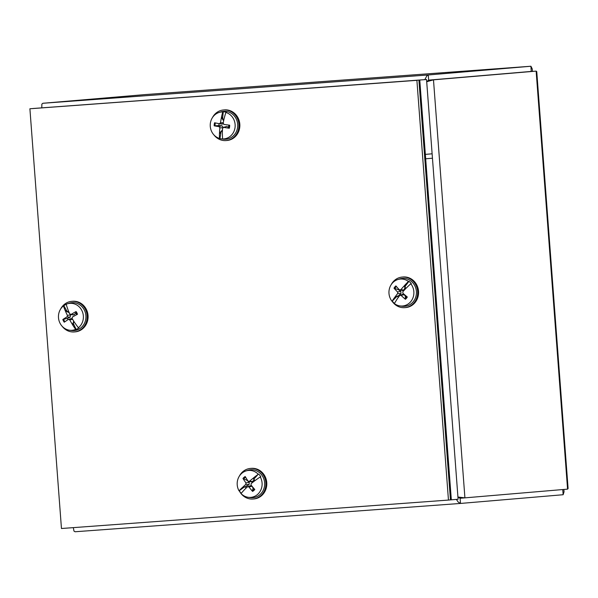 <?xml version="1.0" encoding="UTF-8"?>
<svg xmlns="http://www.w3.org/2000/svg" width="598" height="598" viewBox="0 0 598 598"><rect width="100%" height="100%" fill="white"/><g stroke="black" fill="none" stroke-linecap="round" stroke-linejoin="round"><path stroke-width="0.9" d="M531.226 71.476L530.927 66.243L428.273 74.959L426.89 75.811L424.797 79.646M41.778 107.782L41.867 104.097L42.854 103.275L145.501 94.559L530.927 66.243L145.501 94.559M426.703 81.679L428.661 80.132L531.316 71.416M456.379 499.397L458.15 502.014L460.475 503.441L75.071 531.757L73.98 531.114L73.33 527.63M457.933 497.035L460.094 498.261L460.49 503.441L563.144 494.725L564.034 491.848L563.884 489.456M567.569 489.142L536.137 71.117L428.714 80.184L426.695 81.739L433.483 79.833L536.137 71.117L536.75 71.603L568.1 488.544L567.569 489.142L464.915 497.857L457.933 497.028M458.061 497.05L460.139 498.209L464.833 497.865M464.437 497.895L460.101 498.261M562.755 489.553L563.144 494.725M532.444 71.386L532.235 68.905L530.927 66.243M424.812 158.851L432.451 158.216L426.538 79.512L32.77 108.522L426.538 79.512M425.686 158.791L419.766 80.087M448.455 500.07L61.459 528.505L29.9 108.769L416.896 80.334L448.455 500.07L451.326 499.823L425.35 154.381L424.483 154.448M425.35 154.381L432.122 153.806L458.098 499.248L451.326 499.823M416.896 80.334L29.9 108.769M450.458 499.898L418.899 80.162M221.522 117.709L221.439 117.529A30.513 11.781 -89.3 0 1 221.477 117.163L222.718 117.051L222.718 117.791L221.611 117.888L223.652 120.774M222.718 117.791L222.815 119.219A6.197 5.711 -94.9 0 1 223.966 119.286M221.477 117.163A30.483 11.571 -82.3 0 1 222.77 111.938L223.256 111.796L222.718 117.051M223.256 111.796A13.627 12.558 85.1 0 1 226.388 112.297L225.902 112.439A30.483 11.452 100.5 0 0 224.392 117.627A30.513 11.063 107.4 0 0 224.257 117.985A30.491 8.94 -79.6 0 0 223.181 123.255L224.011 124.466L229.669 125.191A8.394 7.744 -94.9 0 1 229.288 128.249L228.496 127.127A5.337 4.919 85.1 0 0 228.75 125.102L226.814 124.862M221.439 117.529A30.491 13.993 97.7 0 0 220.498 122.822L219.391 123.726A30.491 0.516 -169.5 0 1 214.57 122.777A8.394 7.744 -94.9 0 0 214.196 125.834A30.491 4.732 3.5 0 0 219.032 126.627L219.877 127.837A30.491 13.836 101.5 0 0 219.511 133.048L220.886 132.584L219.944 138.519L219.488 138.452A13.515 12.461 85.1 0 1 210.339 123.472A13.515 12.461 85.1 0 1 218.995 112.491A13.515 12.461 85.1 0 1 222.77 111.938M225.902 112.439A13.515 12.461 85.1 0 1 235.051 127.426A13.515 12.461 85.1 0 1 222.613 138.953A30.483 11.571 97.7 0 1 222.381 133.862A30.513 11.781 90.7 0 1 222.336 133.504A30.491 9.097 -83.2 0 1 222.561 128.264L223.667 127.367A30.491 5.419 6.7 0 0 229.288 128.249M226.612 126.492L223.218 127.396L226.612 126.492L228.496 127.127M219.488 138.452A30.483 11.452 -79.5 0 1 219.466 133.399A30.513 11.063 -72.6 0 1 219.511 133.048M223.308 123.98L219.391 123.726M218.995 112.491L220.976 111.856A13.993 12.902 85.1 0 1 237.66 124.175A13.993 12.902 85.1 0 1 223.286 139.132L221.694 138.908A13.627 12.558 85.1 0 1 219.944 138.519M222.613 138.953L223.076 139.02A13.627 12.558 85.1 0 1 221.694 138.908M219.466 133.399L220.707 133.294M222.463 129.863L221.327 131.246A6.197 5.711 -94.9 0 0 222.389 131.53M219.645 132.868L221.327 131.246L220.886 132.584M219.137 123.674A5.337 4.919 85.1 0 0 218.913 125.595L214.196 125.834M228.713 128.069A7.625 7.034 85.1 0 0 229.079 125.117L228.75 125.102M222.224 124.13L219.473 123.741M218.913 125.595L221.94 125.744L223.316 127.71M76.611 314.735A5.337 4.919 85.1 0 0 75.804 313.3L75.61 311.962L76.081 311.558A8.394 7.744 -94.9 0 1 77.486 314.264A30.491 2.071 -27.6 0 0 72.463 316.977L72.089 318.428A30.491 8.133 -121.8 0 0 74.922 323.017A30.513 10.017 50.9 0 0 75.169 323.309A30.483 10.652 57.7 0 0 78.398 327.741L78.921 327.794A13.627 12.558 85.1 0 1 76.17 329.438L75.647 329.386A30.483 10.876 -119.6 0 1 72.612 324.841A30.513 11.34 -112.6 0 1 72.448 324.505L73.599 324.049L76.17 329.438M74.04 321.634A5.337 4.919 85.1 0 1 73.621 321.806L72.47 324.325M74.346 322.12A6.197 5.711 -94.9 0 1 73.203 322.681L73.599 324.049M72.612 324.841L73.853 324.736M65.309 310.751A30.513 10.017 -129.1 0 1 65.145 310.452A30.483 10.652 -122.3 0 1 63.448 305.892L63.874 305.757L66.797 310.938L65.309 310.751A30.491 13.029 56.3 0 0 67.432 315.4L67.058 316.85A30.491 6.967 156 0 0 62.835 319.496A8.394 7.744 -94.9 0 0 64.24 322.202A30.491 2.713 -30.8 0 1 68.389 319.414L69.734 319.84A30.491 13.32 60 0 0 72.448 324.505M68.389 319.414L72.044 318.345M75.647 329.386A13.515 12.461 85.1 0 1 69.458 330.208A13.515 12.461 85.1 0 1 58.881 320.139A13.515 12.461 85.1 0 1 63.448 305.892M76.081 311.558A30.491 7.61 152.8 0 0 71.125 314.413L69.779 313.987A30.491 8.417 -118.3 0 1 67.783 309.263A30.513 11.34 67.4 0 1 67.701 308.919A30.483 10.876 60.4 0 1 66.199 304.247A13.515 12.461 85.1 0 1 67.223 303.859A13.515 12.461 85.1 0 1 81.769 310.317A13.515 12.461 85.1 0 1 78.398 327.741M74.287 314.727L70.504 314.541L73.464 314.967L75.804 313.3M67.223 303.859L69.204 303.223A13.993 12.902 85.1 0 1 84.266 309.906A13.993 12.902 85.1 0 1 83.787 324.535A13.993 12.902 85.1 0 1 71.521 330.5L69.458 330.208M63.874 305.757A13.627 12.558 85.1 0 1 66.214 304.292M66.797 310.938L68.86 312.619A5.337 4.919 85.1 0 1 69.084 312.425M68.621 311.319A6.197 5.711 -94.9 0 0 67.671 312.029L65.496 310.893M65.145 310.452L66.385 310.347M62.835 319.496L67.395 318.338A5.337 4.919 85.1 0 0 68 319.676M70.542 314.548L70.183 317.179L67.395 318.338M73.367 320.565L73.621 321.806M68.86 312.619L69.495 313.352M254.613 478.056L253.507 478.153L253.941 479.753L252.685 481.532L251.661 481.936L248.058 481.106A30.491 7.527 -127.9 0 1 245.195 476.531A8.394 7.744 -94.9 0 0 242.975 478.445A30.491 12.035 46.1 0 0 245.957 482.915L245.815 484.417A30.491 8.701 146.9 0 0 242.317 487.617L243.894 487.318L239.043 490.853A13.515 12.461 85.1 0 1 241.794 473.295A13.515 12.461 85.1 0 1 245.942 470.947A13.515 12.461 85.1 0 1 258.261 474.259L253.776 479.155A6.197 5.711 -94.9 0 1 254.957 480.628M253.537 478.026L253.567 477.899A30.513 7.849 -44.1 0 1 253.836 477.63L255.077 477.525M253.836 477.63A30.483 6.787 -37.8 0 1 258.261 474.259M258.807 474.154A13.627 12.558 85.1 0 1 260.803 476.838L260.25 476.942A30.483 6.346 144.7 0 0 255.69 480.134A30.513 5.18 151 0 0 255.361 480.321A30.491 3.797 -36.5 0 0 251.153 483.58L251.003 485.083A30.491 7.131 -131.4 0 0 254.785 489.485A8.394 7.744 -94.9 0 1 252.573 491.399L252.289 490.749L253.096 488.551A5.337 4.919 85.1 0 0 253.642 488.192M253.567 477.899A30.491 9.284 143.5 0 0 249.448 481.278L248.693 481.51M260.25 476.942A13.515 12.461 85.1 0 1 260.16 491.309A13.515 12.461 85.1 0 1 248.177 497.297A13.515 12.461 85.1 0 1 241.031 493.544A30.483 6.787 142.2 0 1 243.924 490.3A30.513 7.849 135.9 0 1 244.111 490.039A30.491 4.388 -39.8 0 1 247.52 486.72L248.903 486.899A30.491 12.423 49.8 0 0 252.573 491.399M247.52 486.72L251.399 485.554M239.043 490.853A30.483 6.346 -35.3 0 1 242.07 487.796A30.513 5.18 -29 0 1 242.317 487.617M245.942 470.947L247.923 470.305A13.993 12.902 85.1 0 1 264.615 482.631A13.993 12.902 85.1 0 1 250.241 497.588L248.177 497.297M241.211 493.328A13.627 12.558 85.1 0 1 239.439 490.883M242.07 487.796L243.311 487.691M242.975 478.445L247.004 480.329L249.261 482.265L249.022 484.694L245.068 486.682A6.197 5.711 -94.9 0 0 246.04 488.132M242.549 487.512L245.068 486.682L243.894 487.318M247.019 487.191A5.337 4.919 85.1 0 1 246.436 486.241M253.941 479.753A5.337 4.919 85.1 0 1 254.785 480.755M252.229 486.271L253.096 488.551M399.718 295.494L404.36 294.717L402.985 294.261L399.718 295.494A30.491 5.868 -48.9 0 0 396.878 299.441A30.513 9.194 126.4 0 0 396.728 299.74A30.483 8.282 132.9 0 0 394.403 303.597A13.515 12.461 85.1 0 0 399.95 305.922L402.013 306.221A13.993 12.902 85.1 0 0 413.196 301.766A13.993 12.902 85.1 0 0 414.369 284.917A13.993 12.902 85.1 0 0 399.696 278.937L397.715 279.58A13.515 12.461 85.1 0 1 408.427 281.464L408.965 281.344A13.627 12.558 85.1 0 1 411.334 283.654L410.796 283.766A13.515 12.461 85.1 0 1 410.759 301.624A13.515 12.461 85.1 0 1 399.95 305.922M399.158 296.242A5.337 4.919 85.1 0 1 398.642 295.621L395.181 297.109L396.287 297.019L392.041 301.295A30.483 7.894 -44.5 0 1 394.531 297.595A30.513 6.855 -38.1 0 1 394.747 297.363L394.964 297.243M398.373 297.318A6.197 5.711 -94.9 0 1 397.349 296.182L396.287 297.019M394.531 297.595L395.771 297.49M394.508 303.403A13.627 12.558 85.1 0 1 392.445 301.332M398.687 289.073A5.337 4.919 85.1 0 0 398.305 289.671L394.007 288.191A30.491 10.779 36.3 0 0 397.603 292.011L397.692 293.521A30.491 10.256 137.5 0 0 394.747 297.363M408.965 281.344L405.429 285.956L404.338 285.762A30.491 10.764 134 0 0 400.787 289.768L399.397 289.843A30.491 6.361 -137.3 0 1 395.898 285.904A8.394 7.744 -94.9 0 0 394.007 288.191M405.429 285.956L404.091 289.948L402.88 290.546L399.397 289.843M404.338 285.762A30.513 9.194 -53.6 0 1 404.569 285.455A30.483 8.282 -47.1 0 1 408.427 281.464M392.041 301.295A13.515 12.461 85.1 0 1 397.715 279.58M410.796 283.766A30.483 7.894 135.5 0 0 406.767 287.601A30.513 6.855 141.9 0 0 406.476 287.84A30.491 5.352 -45.6 0 0 402.813 291.742L402.903 293.252A30.491 5.883 -140.7 0 0 407.298 297.004A8.394 7.744 -94.9 0 1 405.414 299.292L405.04 298.716L405.549 296.72A5.337 4.919 85.1 0 0 406.192 296.085M401.109 295.419A30.491 11.265 39.9 0 0 405.414 299.292M406.035 288.288A6.197 5.711 -94.9 0 0 404.779 287.19L404.33 285.904M404.569 285.455L405.81 285.351M405.048 287.87A5.337 4.919 85.1 0 1 405.833 288.505M398.305 289.671L400.832 291.278L400.974 293.723L398.642 295.621M404.36 294.717L405.549 296.72M213.949 134.946A15.346 14.15 -94.9 0 0 226.104 140.56L227.001 140.485A15.346 14.15 -94.9 0 0 239.805 124.1A15.346 14.15 -94.9 0 0 224.4 109.897L223.51 109.98A15.346 14.15 -94.9 0 0 212.469 117.559M226.104 140.56A15.346 14.15 -94.9 0 0 238.908 124.175A15.346 14.15 -94.9 0 0 223.51 109.98M392.153 301.31A15.346 14.15 -94.9 0 0 404.831 307.641L405.721 307.566A15.346 14.15 -94.9 0 0 418.525 291.129A15.346 14.15 -94.9 0 0 403.127 276.986L402.23 277.061A15.346 14.15 -94.9 0 0 391.197 284.648M404.831 307.641A15.346 14.15 -94.9 0 0 417.628 291.204A15.346 14.15 -94.9 0 0 402.23 277.061M239.327 490.876A15.346 14.15 -94.9 0 0 253.059 499.009L253.948 498.934A15.346 14.15 -94.9 0 0 266.76 482.608A15.346 14.15 -94.9 0 0 251.354 468.354L250.457 468.428A15.346 14.15 -94.9 0 0 239.424 476.015M253.059 499.009A15.346 14.15 -94.9 0 0 265.871 482.683A15.346 14.15 -94.9 0 0 250.457 468.428M62.177 326.314A15.346 14.15 -94.9 0 0 74.331 331.927L75.228 331.853A15.346 14.15 -94.9 0 0 88.033 315.423A15.346 14.15 -94.9 0 0 72.635 301.272L71.738 301.347A15.346 14.15 -94.9 0 0 60.697 308.927M74.331 331.927A15.346 14.15 -94.9 0 0 87.136 315.497A15.346 14.15 -94.9 0 0 71.738 301.347M42.854 103.275L428.273 74.959L428.661 80.132M428.714 80.184L433.483 79.833L464.915 497.857M220.498 122.822L223.286 122.687M219.877 127.837L222.755 127.733M215.041 125.886A7.625 7.034 85.1 0 1 215.4 122.941M219.032 126.627L221.94 125.744M75.61 311.962A7.625 7.034 85.1 0 1 76.963 314.548M64.935 321.731A7.625 7.034 85.1 0 1 63.612 319.16M67.058 316.85L70.183 317.179M69.734 319.84L72.65 319.377M67.432 315.4L70.788 314.832M249.448 481.278L252.685 481.532M245.815 484.417L249.022 484.694M243.595 479.005A7.625 7.034 85.1 0 1 245.614 477.234M254.352 489A7.625 7.034 85.1 0 1 252.289 490.749M248.903 486.899L252.027 486.309M245.957 482.915L249.261 482.265M406.812 296.601A7.625 7.034 85.1 0 1 405.04 298.716M394.702 288.662A7.625 7.034 85.1 0 1 396.429 286.532M397.603 292.011L400.832 291.278M397.692 293.521L400.974 293.723M400.787 289.768L404.091 289.948M460.475 503.441L75.056 531.757M464.87 497.857L460.139 498.209"/></g></svg>
